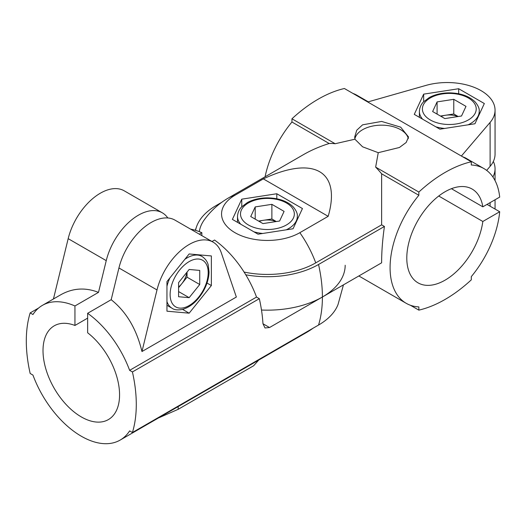 <?xml version="1.0" encoding="UTF-8"?>
<svg xmlns="http://www.w3.org/2000/svg" width="526" height="526" viewBox="0 0 526 526"><rect width="100%" height="100%" fill="white"/><g stroke="black" fill="none" stroke-linecap="round" stroke-linejoin="round"><path stroke-width="0.79" d="M378.253 152.685L399.418 147.49L406.164 142.5L408.544 136.977L400.661 127.154L381.639 121.434L362.592 124.826L356.746 130.218L354.708 136.977L354.918 139.212L362.592 146.807L378.253 152.685L375.649 167.11A77.769 44.901 60 0 1 381.626 173.79L381.626 224.845L315.745 262.875A77.769 44.901 -120 0 0 299.84 232.689L328.178 216.324C341.315 171.029 313.844 155.17 263.335 178.886L234.99 195.251A45.854 26.471 0 0 0 234.99 232.689A45.854 26.471 0 0 0 299.84 232.689M418.847 192.056L418.847 195.278A77.769 44.901 120 0 0 406.19 303.298A77.769 44.901 120 0 0 418.847 306.901L418.847 310.13A128.62 74.258 120 0 0 471.303 279.845L471.303 276.617A77.769 44.901 120 0 0 499.7 211.741L482.829 221.479A54.139 31.258 120 0 1 456.732 271.324A54.139 31.258 120 0 1 418.006 282.837A54.139 31.258 120 0 1 418.006 220.322A54.139 31.258 120 0 1 472.144 189.064A54.139 31.258 120 0 1 482.829 206.823L499.7 197.086A77.769 44.901 120 0 0 483.959 168.596A77.769 44.901 120 0 0 471.303 164.993L471.303 161.771A128.62 74.258 120 0 0 418.847 192.056L375.649 167.11M471.303 161.771L344.398 88.506A128.62 74.258 120 0 0 291.95 118.791L291.95 122.012A77.769 44.901 120 0 0 265.078 176.802M234.99 195.251A77.769 44.901 -120 0 0 228.527 197.907L303.857 154.414C311.392 150.081 319.828 146.438 329.171 143.506A77.769 44.901 60 0 1 335.154 143.73L291.95 118.791M335.154 143.73L354.918 139.212M368.299 101.82L357.055 95.331A77.769 44.901 120 0 0 352.841 93.378M462.525 156.702L465.313 157.833L483.959 168.596M499.7 211.741L487.01 204.41M461.381 156.044L490.114 122.394A47.859 27.628 0 0 0 495.051 110.177A47.859 27.628 0 0 0 426.027 85.39L367.746 101.978M423.66 94.147L458.692 88.73L484.334 103.537L474.952 123.761L439.92 129.179L414.278 114.372L423.66 94.147L423.66 101.728M261.488 310.024A77.769 44.901 0 0 0 322.405 297.006L381.626 262.816C381.606 251.862 382.54 239.744 384.421 226.456L381.626 224.845M328.178 216.324L263.335 178.886M276.801 193.746L241.769 199.163L232.387 219.388L258.029 234.195L293.054 228.771L302.443 208.552L276.801 193.746L276.801 198.789M228.527 197.907A77.769 77.769 0 0 0 204.292 219.829A68.354 39.463 0 0 0 199.301 231.65M244.09 272.067A68.354 39.463 0 0 0 315.745 262.875M221.788 202.28L216.285 205.456A72.305 41.745 0 0 0 196.77 226.081A72.305 41.745 0 0 0 195.554 230.349M245.787 274.802A72.305 41.745 0 0 0 318.539 264.493L384.421 226.456M329.171 143.506L291.95 122.012M418.847 195.278L381.626 173.79M495.051 110.177L495.051 154.138A47.859 27.628 180 0 1 490.114 166.354L486.662 170.398M418.847 310.13L410.411 305.258M492.895 176.986A47.859 27.628 0 0 0 495.051 168.787A47.859 27.628 0 0 0 493.335 161.462M482.829 221.479L438.73 196.02M482.829 206.823L451.42 188.696M241.769 199.163L241.769 206.744M458.692 88.73L458.692 93.773M408.321 138.686A26.918 15.543 0 0 0 381.383 125.162A26.918 15.543 0 0 0 354.872 138.969M441.058 116.404A14.958 8.633 180 0 1 445.437 115.266A14.958 8.633 180 0 1 457.942 116.555M440.433 116.042L453.774 113.978L458.179 116.522M437.093 101.906L453.774 99.322L465.99 106.37L461.519 116.003L444.838 118.587L432.628 111.532L437.093 101.906L437.093 114.116M453.774 113.978L453.774 99.322M259.167 221.42A14.958 8.633 180 0 1 263.546 220.282A14.958 8.633 180 0 1 276.051 221.571M258.542 221.058L271.883 218.994L276.288 221.531M255.202 206.915L271.883 204.338L284.093 211.386L279.622 221.019L262.947 223.596L250.731 216.548L255.202 206.915L255.202 219.132M271.883 218.994L271.883 204.338M38.602 308.039L30.166 312.911A128.62 74.258 -120 0 0 30.166 373.48L32.954 375.091A77.769 44.901 -120 0 0 120.178 440.065A77.769 44.901 -120 0 0 129.626 430.899L132.421 432.517A128.62 74.258 -120 0 0 132.421 371.948L129.626 370.337A77.769 44.901 -120 0 0 87.638 313.299L111.183 299.708C126.253 311.668 136.51 328.941 141.967 351.532L236.352 297.039L221.308 252.822A47.859 27.628 120 0 0 213.089 242.124A47.859 27.628 120 0 0 157.004 289.944L141.967 351.532M42.409 305.363L60.786 294.751C72.792 288.044 85.357 287.249 98.493 292.377L74.948 305.974A77.769 44.901 -120 0 0 42.409 305.363A77.769 44.901 -120 0 0 32.954 314.522L30.166 312.911M212.004 241.5L214.536 240.034A77.769 44.901 60 0 1 256.524 297.065L129.626 370.337M256.524 297.065L259.318 298.683L132.421 371.948M190.563 229.119A77.769 44.901 60 0 1 201.846 232.709L199.315 234.175M258.693 360.093L253.624 365.761L178.156 409.327L178.156 406.585M158.326 418.032L178.156 409.327M345.181 265.255A77.769 44.901 180 0 1 322.405 297.006L269.529 327.534L265.025 327.968L262.961 323.74A128.62 74.258 60 0 0 259.318 298.683M343.445 284.855L338.06 304.429A72.305 41.745 180 0 1 318.539 325.055L132.421 432.517M74.948 305.974L74.948 325.456A54.139 31.258 -120 0 0 54.224 325.824A54.139 31.258 -120 0 0 54.224 388.339A54.139 31.258 -120 0 0 108.363 419.597A54.139 31.258 -120 0 0 117.752 380.305A54.139 31.258 -120 0 0 87.638 332.78L87.638 313.299M211.367 285.552L189.156 313.18L166.952 311.195L166.952 281.588L189.156 253.959L211.367 255.945L211.367 285.552L206.994 283.034M189.156 313.18L182.594 309.393M213.089 242.124L175.013 220.144A47.859 27.628 120 0 0 118.935 267.964L111.183 299.708M87.638 318.131L74.948 325.456M201.846 235.635L201.846 232.709M98.493 292.377L106.245 260.64A47.859 27.628 -60 0 1 162.324 212.82A47.859 27.628 -60 0 1 167.814 217.968M162.324 212.82L124.254 190.839A47.859 27.628 120 0 0 68.176 238.659L53.442 298.992M186.888 272.29A14.958 8.633 -60 0 1 181.753 283.764A14.958 8.633 -60 0 1 178.584 286.986M187.046 272.1L187.046 277.189L178.584 287.715M189.156 269.47L199.735 270.417L199.735 284.513L189.156 297.67L178.584 296.73L178.584 282.626L189.156 269.47M178.584 291.568L189.156 297.67M187.046 277.189L199.735 284.513M318.539 325.055A128.62 74.258 -120 0 0 322.405 297.006A128.62 74.258 -120 0 0 318.539 264.493M490.114 122.394L490.114 166.354M490.114 202.622L490.114 206.205M422.608 119.185A29.91 17.266 180 0 1 419.393 111.394C419.814 105.253 423.055 102.386 423.515 101.886L429.361 97.488C435.028 94.476 441.623 92.931 449.145 92.865C460.355 93.003 468.995 95.995 475.063 101.847C478.2 105.568 479.587 108.751 479.219 111.394A29.91 17.266 180 0 1 468.14 124.813M444.615 128.449A29.91 17.266 180 0 1 435.817 126.812M430.268 119.941A26.918 15.543 180 0 1 442.34 93.944A26.918 15.543 180 0 1 475.307 112.978A26.918 15.543 180 0 1 430.268 119.941M240.717 224.201A29.91 17.266 180 0 1 237.502 216.41C237.923 210.268 241.164 207.402 241.618 206.902L247.463 202.503C253.131 199.485 259.726 197.947 267.254 197.875C278.464 198.019 287.104 201.011 293.173 206.863C296.309 210.584 297.696 213.766 297.321 216.41A29.91 17.266 180 0 1 286.249 229.829M262.724 233.465A29.91 17.266 180 0 1 253.926 231.821M248.377 224.957A26.918 15.543 180 0 1 260.449 198.953A26.918 15.543 180 0 1 293.416 217.994A26.918 15.543 180 0 1 248.377 224.957M106.245 260.64L68.176 238.659M157.004 289.944L118.935 267.964M269.529 327.534L262.961 323.74M120.178 440.065L306.296 332.603A77.769 44.901 -120 0 0 310.103 329.927M166.952 286.322A29.91 17.273 -60 0 1 169.924 277.886M184.836 259.331A29.91 17.273 -60 0 1 201.997 256.445C207.112 259.883 207.967 264.118 208.178 264.769L209.059 272.027C208.835 278.445 206.876 284.928 203.174 291.476C197.447 301.115 190.537 307.099 182.43 309.433C177.637 310.287 174.191 309.893 172.087 308.256A29.91 17.273 -60 0 1 166.952 301.576M170.122 294.56A26.918 15.543 -60 0 1 198.677 259.042A26.918 15.543 -60 0 1 198.677 297.111A26.918 15.543 -60 0 1 170.122 294.56M196.77 226.081L195.284 230.27M358.844 275.966L406.19 303.298M495.051 209.052L495.051 199.768M495.051 180.596L495.051 168.787M479.219 114.563L479.219 111.394M419.393 117.331L419.393 111.394M297.321 219.579L297.321 216.41M237.502 222.34L237.502 216.41M306.296 332.603A77.769 77.769 0 0 0 313.042 328.231M166.952 305.29L172.087 308.256M199.255 254.86L201.997 256.445"/></g></svg>
